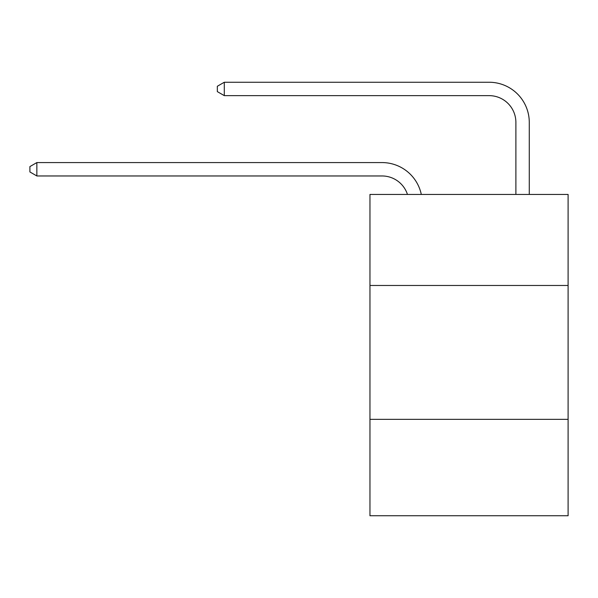 <?xml version="1.0" encoding="UTF-8"?>
<svg xmlns="http://www.w3.org/2000/svg" width="598" height="598" viewBox="0 0 598 598"><rect width="100%" height="100%" fill="white"/><g stroke="black" fill="none" stroke-linecap="round" stroke-linejoin="round"><path stroke-width="0.9" d="M568.1 285.478L568.1 194.44L369.96 194.44L369.96 285.478L568.1 285.478L568.1 515.753L369.96 515.753L369.96 285.478M568.1 419.355L369.96 419.355M407.462 194.44A26.775 26.775 -9.2 0 0 382.002 175.962L36.859 175.962L36.859 162.574L382.002 162.574A40.163 40.163 170.8 0 1 421.306 194.44M515.887 194.44L515.887 122.411A26.775 26.775 18.2 0 0 489.112 95.635L224.295 95.635L217.336 91.621L217.336 86.262L224.295 82.247L489.112 82.247A40.163 40.163 20.6 0 1 529.275 122.411L529.275 194.44M515.887 122.411A26.775 26.775 -159.4 0 0 489.112 95.635A26.775 26.775 -159.4 0 1 515.887 122.411A26.775 26.775 -159.4 0 0 489.112 95.635A26.775 26.775 -159.4 0 1 515.887 122.411A26.775 26.775 -159.4 0 0 489.112 95.635A26.775 26.775 -159.4 0 1 515.887 122.411A26.775 26.775 -159.4 0 0 489.112 95.635A26.775 26.775 -159.4 0 1 515.887 122.411A26.775 26.775 -159.4 0 0 489.112 95.635A26.775 26.775 -159.4 0 1 515.887 122.411A26.775 26.775 -159.4 0 0 489.112 95.635A26.775 26.775 -159.4 0 1 515.887 122.411A26.775 26.775 -159.4 0 0 489.112 95.635A26.775 26.775 -159.4 0 1 515.887 122.411A26.775 26.775 -159.4 0 0 489.112 95.635A26.775 26.775 -159.4 0 1 515.887 122.411M36.859 175.962L29.9 171.947L29.9 166.595L36.859 162.574M224.295 82.247L224.295 95.635"/></g></svg>
